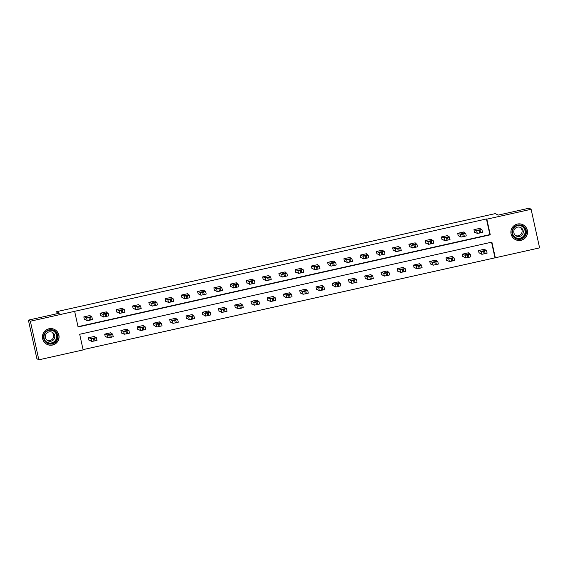 <?xml version="1.0" encoding="UTF-8"?>
<svg xmlns="http://www.w3.org/2000/svg" width="568" height="568" viewBox="0 0 568 568"><rect width="100%" height="100%" fill="white"/><g stroke="black" fill="none" stroke-linecap="round" stroke-linejoin="round"><path stroke-width="0.85" d="M48.962 328.773A8.342 8.314 -60.8 0 1 58.987 338.102A8.342 8.314 -60.8 0 1 46.682 344.194A8.342 8.314 -60.8 0 1 48.962 328.773M522.439 224.495A8.342 8.314 119.2 0 0 522.432 224.495L523.185 224.914A8.293 8.264 119.2 0 0 516.525 224.303M517.42 224.048A8.342 8.314 -60.8 0 1 527.438 233.384A8.342 8.314 -60.8 0 1 515.14 239.469A8.342 8.314 -60.8 0 1 517.42 224.048M539.6 247.875L495.317 257.773L491.881 242.124L79.69 334.268L83.127 349.916L38.844 359.821L30.36 321.218L74.642 311.321L78.086 326.969L490.269 234.825L486.833 219.177L531.115 209.28L539.6 247.875M83.063 349.625L495.317 257.773M30.36 321.218L28.4 320.125L36.885 358.72L38.844 359.821M28.4 320.125L59.448 313.181L56.708 311.654L57.155 313.699M56.708 311.654L495.36 213.589L498.108 215.123L529.156 208.179L531.115 209.28M494.927 257.553L491.547 242.202M484.873 249.622L484.774 249.153L478.519 250.552L479.094 253.158L479.612 253.044M468.621 253.25L468.515 252.788L462.267 254.187L462.842 256.793L463.36 256.679M452.362 256.885L452.263 256.424L446.008 257.822L446.583 260.428L447.108 260.307M436.11 260.52L436.011 260.052L429.756 261.45L430.331 264.063L430.849 263.942M419.858 264.156L419.752 263.687L413.504 265.086L414.079 267.691L414.597 267.578M403.6 267.784L403.5 267.322L397.245 268.721L397.82 271.326L398.345 271.213M387.348 271.419L387.248 270.957L380.993 272.356L381.568 274.962L382.086 274.848M371.096 275.054L370.989 274.592L364.741 275.984L365.316 278.597L365.835 278.476M354.837 278.689L354.737 278.221L348.489 279.619L349.057 282.225L349.583 282.111M338.585 282.324L338.485 281.856L332.23 283.254L332.805 285.86L333.324 285.747M322.333 285.952L322.226 285.491L315.978 286.89L316.553 289.495L317.072 289.382M306.074 289.588L305.974 289.126L299.726 290.518L300.294 293.131L300.82 293.01M289.822 293.223L289.723 292.754L283.467 294.153L284.043 296.766L284.561 296.645M273.57 296.858L273.464 296.389L267.216 297.788L267.791 300.394L268.309 300.28M257.311 300.486L257.212 300.025L250.964 301.423L251.532 304.029L252.057 303.916M241.059 304.121L240.96 303.66L234.705 305.059L235.28 307.664L235.798 307.551M224.807 307.757L224.701 307.295L218.453 308.687L219.028 311.299L219.546 311.179M208.555 311.392L208.449 310.923L202.201 312.322L202.769 314.928L203.294 314.814M192.296 315.02L192.197 314.558L185.942 315.957L186.517 318.563L187.035 318.449M176.044 318.655L175.938 318.194L169.69 319.592L170.265 322.198L170.783 322.084M159.793 322.29L159.686 321.829L153.438 323.22L154.006 325.833L154.531 325.712M143.534 325.925L143.434 325.457L137.179 326.856L137.754 329.468L138.272 329.348M127.282 329.561L127.182 329.092L120.927 330.491L121.502 333.096L122.021 332.983M111.03 333.189L110.923 332.727L104.675 334.126L105.243 336.732L105.769 336.618M94.771 336.824L94.671 336.363L88.416 337.761L88.991 340.367L89.517 340.246M78.022 326.678L489.879 234.605L486.442 218.957L74.642 311.321M480.287 228.755L480.187 228.293L473.932 229.685L474.507 232.298L475.025 232.177M464.035 232.39L463.928 231.921L457.68 233.32L458.248 235.933L458.774 235.812M447.776 236.025L447.676 235.557L441.421 236.955L441.996 239.561L442.515 239.447M431.524 239.653L431.424 239.192L425.169 240.591L425.744 243.196L426.263 243.083M415.272 243.289L415.165 242.827L408.917 244.226L409.485 246.831L410.011 246.711M399.013 246.924L398.913 246.455L392.658 247.854L393.233 250.467L393.759 250.346M382.761 250.559L382.662 250.09L376.406 251.489L376.982 254.095L377.5 253.981M366.509 254.187L366.403 253.726L360.155 255.124L360.73 257.73L361.248 257.616M350.25 257.822L350.151 257.361L343.896 258.76L344.471 261.365L344.996 261.252M333.998 261.457L333.899 260.996L327.644 262.388L328.219 265L328.737 264.88M317.746 265.093L317.64 264.624L311.392 266.023L311.967 268.636L312.485 268.515M301.487 268.728L301.388 268.259L295.133 269.658L295.708 272.264L296.233 272.15M285.235 272.356L285.136 271.894L278.881 273.293L279.456 275.899L279.974 275.785M268.983 275.991L268.877 275.53L262.629 276.928L263.204 279.534L263.722 279.413M252.724 279.626L252.625 279.158L246.377 280.556L246.945 283.169L247.47 283.049M236.473 283.262L236.373 282.793L230.118 284.192L230.693 286.797L231.211 286.684M220.221 286.89L220.114 286.428L213.866 287.827L214.441 290.433L214.96 290.319M203.962 290.525L203.862 290.063L197.614 291.462L198.182 294.068L198.708 293.954M187.71 294.16L187.61 293.699L181.355 295.09L181.93 297.703L182.449 297.582M171.458 297.795L171.351 297.327L165.103 298.725L165.678 301.331L166.197 301.217M155.199 301.43L155.099 300.962L148.851 302.361L149.419 304.966L149.945 304.853M138.947 305.059L138.848 304.597L132.593 305.996L133.168 308.601L133.686 308.488M122.695 308.694L122.589 308.232L116.341 309.631L116.916 312.237L117.434 312.116M106.443 312.329L106.337 311.86L100.089 313.259L100.657 315.872L101.182 315.751M90.184 315.964L90.085 315.496L83.83 316.894L84.405 319.5L84.923 319.386M486.442 218.957L486.833 219.177M489.879 234.605L490.269 234.825M45.901 343.697A8.342 8.314 -60.8 0 1 45.894 343.69L46.647 344.109A8.293 8.264 119.2 0 0 58.866 338.059A8.293 8.264 119.2 0 0 48.074 329.021M479.662 228.407L481.941 229.678L478.966 230.466L476.73 230.842L474.45 229.571M474.401 231.829L477.305 233.448L476.73 230.842M480.72 229.728L477.006 230.267L480.72 229.742M482.516 232.291L481.941 229.685L482.516 232.291L477.305 233.448M478.987 252.696L481.891 254.315L487.103 253.158L486.527 250.538L484.248 249.274M487.103 253.158L486.527 250.545L481.316 251.709L479.037 250.438M485.306 250.594L481.593 251.12L485.306 250.594M513.827 237.034A7.221 7.192 -60.8 0 1 514.288 226.838A7.221 7.192 -60.8 0 1 524.463 227.271A7.221 7.192 -60.8 0 1 524.001 237.459A7.221 7.192 -60.8 0 1 513.827 237.034M524.03 227.612A6.688 6.66 119.2 0 0 513.884 227.995A6.688 6.66 119.2 0 0 515.843 237.964A6.688 6.66 119.2 0 0 524.03 227.612M520.238 227.363A4.757 4.743 -60.8 0 1 515.645 235.592M515.027 235.031A4.757 4.743 -60.8 0 1 520.856 227.654A4.757 4.743 -60.8 0 1 522.255 234.754A4.757 4.743 -60.8 0 1 515.027 235.031M511.086 234.037A8.293 8.264 119.2 0 0 525.62 237.282A8.293 8.264 119.2 0 0 523.185 224.914M49.139 329.83A7.221 7.192 -60.8 0 1 57.723 335.305A7.221 7.192 -60.8 0 1 52.242 343.917A7.221 7.192 -60.8 0 1 43.658 338.443A7.221 7.192 -60.8 0 1 49.139 329.83M52.086 343.37A6.688 6.66 119.2 0 0 53.91 331.016A6.688 6.66 119.2 0 0 44.055 335.894A6.688 6.66 119.2 0 0 52.086 343.37M51.787 332.088A4.757 4.743 -60.8 0 1 47.194 340.317M49.061 331.889A4.757 4.743 -60.8 0 1 54.776 337.214A4.757 4.743 -60.8 0 1 47.755 340.686A4.757 4.743 -60.8 0 1 49.061 331.889M42.635 338.762A8.293 8.264 119.2 0 0 46.647 344.109M463.41 232.042L465.682 233.313L462.714 234.101L460.478 234.477L458.198 233.207M458.149 235.464L461.046 237.083L460.478 234.477M464.461 233.363L460.747 233.895L464.468 233.377M465.689 233.327L466.264 235.926L461.046 237.083M447.151 235.677L449.43 236.948L446.462 237.729L444.219 238.113L441.947 236.842M441.897 239.1L444.794 240.718L444.219 238.113M448.209 236.998L444.495 237.53L448.209 237.012M450.012 239.561L449.437 236.948L450.012 239.561L444.794 240.718M462.735 256.331L465.632 257.95L468.92 257.339L470.851 256.786L470.269 254.173L470.851 256.786M467.996 252.902L470.269 254.173L467.301 254.961L465.064 255.337L462.785 254.066M469.054 254.23L465.334 254.755L469.054 254.237M446.483 259.959L449.38 261.578L454.599 260.421L454.017 257.822M451.745 256.537L454.017 257.808L451.049 258.596L448.805 258.972L446.533 257.702M452.795 257.858L449.082 258.39L452.795 257.858M454.024 257.815L454.599 260.421M430.899 239.305L433.178 240.576L430.203 241.364L427.967 241.741L425.688 240.47M425.638 242.735L428.542 244.354L427.967 241.741M431.957 240.633L428.244 241.166L431.957 240.64M433.753 243.196L433.178 240.584L433.753 243.196L428.542 244.354M414.647 242.941L416.919 244.212L413.951 245L411.715 245.376L409.436 244.105M409.386 246.363L412.283 247.982L411.715 245.376M415.698 244.261L411.985 244.794L415.705 244.275M416.926 244.226L417.501 246.824L412.283 247.982M398.395 246.576L400.674 247.854L397.699 248.635L395.456 249.011L393.184 247.74M393.134 249.998L396.031 251.617L395.456 249.011M399.446 247.896L395.733 248.429L399.453 247.911M400.667 247.861L401.249 250.46L396.031 251.617M430.225 263.595L433.128 265.213L438.34 264.056L437.765 261.457L435.486 260.172M437.765 261.443L432.553 262.608L430.274 261.337M436.543 261.493L432.83 262.026L436.543 261.493M413.973 267.23L416.869 268.849L422.088 267.691L421.506 265.079L419.234 263.808M422.088 267.691L421.513 265.079L416.301 266.243L414.022 264.972M420.292 265.128L416.571 265.661L420.292 265.142M397.721 270.865L400.618 272.484L405.836 271.326L405.261 268.721M402.982 267.436L405.254 268.707L402.286 269.495L400.042 269.871L397.77 268.6M404.033 268.763L400.319 269.289L404.033 268.763M405.261 268.714L405.836 271.326M382.136 250.211L384.415 251.482L382.484 252.036L379.204 252.646L376.925 251.375M376.875 253.633L379.779 255.252L379.204 252.646M383.194 251.532L379.481 252.064L383.194 251.546M384.99 254.095L384.415 251.489L384.99 254.095L379.779 255.252M381.469 274.5L384.366 276.112L389.577 274.955L389.002 272.342L389.577 274.955M386.723 271.071L389.002 272.342L386.034 273.13L383.79 273.506L381.519 272.235M387.781 272.391L384.067 272.924L387.781 272.391M365.884 253.839L368.156 255.11L365.188 255.898L362.952 256.274L360.673 255.004M360.623 257.269L363.52 258.887L362.952 256.274M366.942 255.167L363.222 255.692L366.942 255.174M368.163 255.124L368.738 257.73L363.52 258.887M365.21 278.128L368.107 279.747L373.325 278.59L372.743 275.977L373.325 278.59M370.471 274.706L372.743 275.977L369.775 276.765L367.539 277.141L365.26 275.87M371.529 276.027L367.808 276.559L371.529 276.041M349.632 257.474L351.904 258.745L348.937 259.533L346.693 259.91L344.421 258.639M344.371 260.904L347.268 262.522L346.693 259.91M350.683 258.802L346.977 259.335L350.69 258.809M352.487 261.358L351.911 258.752L352.487 261.358L347.268 262.522M348.958 281.764L351.855 283.382L357.073 282.225L356.491 279.612L354.219 278.341M357.073 282.225L356.498 279.619L351.28 280.777L349.008 279.506M355.27 279.662L351.556 280.194L355.27 279.662M333.373 261.11L335.652 262.38L332.685 263.169L330.441 263.545L328.162 262.274M328.112 264.532L331.016 266.151L330.441 263.545M334.431 262.43L330.718 262.97L334.431 262.444M336.228 264.993L335.66 262.388L336.228 264.993L331.016 266.151M332.706 285.399L335.603 287.017L340.814 285.86L340.239 283.24L340.814 285.86M337.96 281.976L340.239 283.24L337.271 284.028L335.028 284.405L332.756 283.141M339.018 283.297L335.305 283.822L339.018 283.297M317.121 264.745L319.401 266.023L317.469 266.57L314.189 267.18L311.91 265.909M311.86 268.167L314.757 269.786L314.189 267.18M318.179 266.065L314.459 266.598L318.179 266.08M319.976 268.629L319.401 266.023L319.976 268.629L314.757 269.786M316.447 289.034L319.344 290.653L322.631 290.042L324.562 289.488L323.98 286.875L324.562 289.488M321.708 285.605L323.98 286.875L321.012 287.664L318.776 288.04L316.497 286.769M322.766 286.932L319.046 287.458L322.766 286.932M300.87 268.38L303.142 269.651L300.174 270.432L297.93 270.815L295.658 269.544M295.608 271.802L298.505 273.421L297.93 270.815M301.92 269.701L298.214 270.233L301.928 269.708M303.724 272.264L303.149 269.651L303.724 272.264L298.505 273.421M300.195 292.662L303.092 294.281L308.31 293.123L307.728 290.511L305.456 289.24M308.31 293.123L307.735 290.518L302.517 291.675L300.245 290.404M306.507 290.56L302.794 291.093L306.507 290.56M284.611 272.008L286.897 273.286L283.922 274.067L281.678 274.443L279.406 273.173M279.357 275.437L282.253 277.056L281.678 274.443M285.668 273.336L281.955 273.868L285.668 273.343M286.89 273.293L287.465 275.892L282.253 277.056M283.943 296.297L286.84 297.916L292.051 296.759L291.476 294.146L292.051 296.759M289.197 292.875L291.476 294.146L288.509 294.934L286.265 295.31L283.993 294.039M290.255 294.196L286.542 294.728L290.255 294.21M268.359 275.643L270.638 276.921L267.663 277.702L265.426 278.079L263.147 276.808M263.098 279.065L265.994 280.684L265.426 278.079M269.417 276.964L265.696 277.496L269.417 276.978M271.213 279.527L270.638 276.921L271.213 279.527L265.994 280.684M267.684 299.932L270.581 301.551L275.799 300.394L275.224 297.795M272.945 296.51L275.217 297.781L273.293 298.335L270.013 298.945L267.734 297.675M274.003 297.831L270.283 298.363L274.003 297.831M275.224 297.781L275.799 300.394M252.107 279.279L254.379 280.549L251.411 281.337L249.167 281.714L246.895 280.443M246.846 282.701L249.742 284.32L249.167 281.714M253.158 280.599L249.444 281.132L253.165 280.613M254.961 283.162L254.386 280.556L254.961 283.162L249.742 284.32M251.432 303.568L254.329 305.186L259.548 304.029L258.965 301.409L256.693 300.138M259.548 304.029L258.972 301.416L253.754 302.574L251.482 301.303M257.744 301.466L254.031 301.991L257.751 301.473M235.848 282.914L238.127 284.185L236.196 284.738L232.916 285.349L230.644 284.078M230.594 286.336L233.491 287.955L232.916 285.349M236.906 284.234L233.192 284.767L236.906 284.248M238.127 284.199L238.702 286.797L233.491 287.955M235.18 307.196L238.077 308.814L243.289 307.657L242.714 305.044L243.289 307.657M240.434 303.774L242.714 305.044L239.746 305.832L237.502 306.209L235.23 304.938M241.492 305.094L237.779 305.627L241.492 305.108M219.596 286.542L221.875 287.82L218.9 288.601L216.664 288.977L214.384 287.706M214.335 289.971L217.232 291.59L216.664 288.977M220.654 287.869L216.933 288.395L220.654 287.877M222.45 290.433L221.875 287.82L222.45 290.433L217.232 291.59M218.921 310.831L221.825 312.45L227.037 311.292L226.462 308.694M224.182 307.409L226.462 308.68L223.487 309.468L221.25 309.844L218.971 308.573M225.24 308.729L221.52 309.262L225.24 308.729M226.462 308.687L227.037 311.292M203.344 290.177L205.616 291.448L202.648 292.236L200.405 292.612L198.133 291.341M198.083 293.606L200.98 295.218L200.405 292.612M204.395 291.498L200.681 292.03L204.402 291.512M206.198 294.061L205.623 291.455L206.198 294.061L200.98 295.218M202.669 314.466L205.566 316.085L210.785 314.928L210.203 312.315L210.785 314.928M207.931 311.044L210.203 312.315L208.279 312.869L204.991 313.479L202.719 312.208M208.981 312.364L205.268 312.897L208.981 312.364M187.085 293.812L189.364 295.083L186.396 295.871L184.153 296.248L181.881 294.977M181.831 297.234L184.728 298.853L184.153 296.248M188.143 295.133L184.43 295.672L188.143 295.147M189.364 295.097L189.939 297.696L184.728 298.853M186.418 318.101L189.314 319.72L194.526 318.563L193.951 315.964L191.672 314.672M193.951 315.943L188.739 317.107L186.467 315.844M192.729 316L189.016 316.525L192.729 316.007M170.833 297.447L173.105 298.718L171.181 299.272L167.901 299.883L165.622 298.612M165.572 300.87L168.469 302.488L167.901 299.883M171.891 298.768L168.171 299.3L171.891 298.782M173.687 301.331L173.112 298.725L173.687 301.331L168.469 302.488M170.159 321.736L173.062 323.355L178.274 322.191L177.699 319.592M175.42 318.307L177.699 319.578L174.724 320.366L172.487 320.743L170.208 319.472M176.478 319.635L172.757 320.16L176.478 319.635M177.699 319.585L178.274 322.191M154.581 301.083L156.86 302.353L153.885 303.135L151.642 303.518L149.37 302.247M149.32 304.505L152.217 306.124L151.642 303.518M155.632 302.403L151.926 302.936L155.639 302.41M157.435 304.966L156.86 302.353L157.435 304.966L152.217 306.124M153.907 325.365L156.803 326.983L162.022 325.826L161.44 323.213L162.022 325.826M159.168 321.942L161.44 323.213L158.472 324.001L156.228 324.378L153.956 323.107M160.219 323.263L156.505 323.796L160.219 323.263M138.322 304.711L140.601 305.982L137.633 306.77L135.39 307.146L133.118 305.875M133.068 308.14L135.965 309.759L135.39 307.146M139.38 306.038L135.667 306.571L139.38 306.046M140.601 305.996L141.176 308.594L135.965 309.759M137.655 329L140.552 330.619L145.763 329.461L145.188 326.849L145.763 329.461M142.909 325.578L145.188 326.849L142.22 327.637L139.976 328.013L137.704 326.742M143.967 326.898L140.253 327.431L143.967 326.912M122.07 308.346L124.349 309.617L121.374 310.405L119.138 310.781L116.859 309.51M116.809 311.768L119.713 313.387L119.138 310.781M123.128 309.666L119.408 310.199L123.128 309.681M124.924 312.23L124.349 309.624L124.924 312.23L119.713 313.387M121.396 332.635L124.3 334.254L129.511 333.096L128.936 330.498M126.657 329.213L128.936 330.484L125.961 331.265L123.725 331.648L121.445 330.377M127.715 330.533L124.001 331.066L127.715 330.533M128.936 330.484L129.511 333.096M105.818 311.981L108.09 313.252L105.123 314.04L102.879 314.416L100.607 313.145M100.557 315.403L103.454 317.022L102.879 314.416M106.869 313.302L103.156 313.834L106.876 313.316M108.673 315.865L108.097 313.259L108.673 315.865L103.454 317.022M105.144 336.27L108.041 337.889L113.259 336.732L112.677 334.112L113.259 336.732M110.405 332.841L112.677 334.112L109.709 334.9L107.473 335.276L105.194 334.005M111.456 334.169L107.742 334.694L111.456 334.169M89.559 315.616L91.838 316.887L89.907 317.441L86.627 318.052L84.355 316.781M84.305 319.038L87.202 320.657L86.627 318.052M90.617 316.937L86.904 317.469L90.617 316.951M91.838 316.901L92.414 319.5L87.202 320.657M88.892 339.898L91.789 341.517L97.007 340.36L96.425 337.747L97.007 340.36M94.153 336.476L96.425 337.747L93.457 338.535L91.214 338.911L88.942 337.64M95.204 337.797L91.491 338.329L95.204 337.811M480.585 232.837L480.01 230.232M479.541 233.072L478.966 230.466M481.316 251.709L481.891 254.315M483.553 251.326L484.128 253.939M484.596 251.091L485.171 253.704M522.155 226.185A6.688 6.66 -60.8 0 1 523.994 235.947A6.688 6.66 -60.8 0 1 515.645 237.85M513.543 235.834A6.468 6.447 119.2 0 0 523.007 236.636A6.468 6.447 119.2 0 0 519.337 225.453M53.704 330.903A6.688 6.66 -60.8 0 1 51.674 343.143A6.688 6.66 -60.8 0 1 47.187 342.568M45.092 340.551A6.468 6.447 119.2 0 0 56.644 336.228A6.468 6.447 119.2 0 0 50.886 330.171M464.333 236.473L463.758 233.867M463.289 236.707L462.714 234.101M448.074 240.108L447.506 237.495M447.037 240.342L446.462 237.729M465.064 255.337L465.632 257.95M467.301 254.961L467.876 257.567M468.344 254.727L468.92 257.339M448.805 258.972L449.38 261.578M451.049 258.596L451.624 261.202M452.092 258.362L452.66 260.968M431.822 243.743L431.247 241.13M430.778 243.97L430.203 241.364M415.57 247.371L414.995 244.765M414.526 247.605L413.951 245M399.311 251.006L398.743 248.401M398.274 251.241L397.699 248.635M432.553 262.608L433.128 265.213M434.797 262.231L435.365 264.837M435.834 261.997L436.409 264.603M416.301 266.243L416.869 268.849M418.538 265.859L419.113 268.472M419.582 265.632L420.157 268.238M400.042 269.871L400.618 272.484M402.286 269.495L402.861 272.1M403.33 269.26L403.898 271.873M383.059 254.641L382.484 252.036M382.015 254.876L381.44 252.263M383.79 273.506L384.366 276.112M386.034 273.13L386.602 275.736M387.071 272.896L387.646 275.501M366.807 258.277L366.232 255.664M365.764 258.504L365.188 255.898M367.539 277.141L368.107 279.747M369.775 276.765L370.35 279.371M370.819 276.531L371.394 279.136M350.548 261.905L349.98 259.299M349.512 262.139L348.937 259.533M351.28 280.777L351.855 283.382M353.523 280.393L354.098 283.006M354.567 280.166L355.135 282.772M334.296 265.54L333.721 262.934M333.253 265.774L332.685 263.169M335.028 284.405L335.603 287.017M337.271 284.028L337.839 286.641M338.308 283.794L338.883 286.407M318.044 269.175L317.469 266.57M317.001 269.409L316.426 266.797M318.776 288.04L319.344 290.653M321.012 287.664L321.587 290.269M322.056 287.429L322.631 290.042M301.786 272.81L301.217 270.198M300.749 273.045L300.174 270.432M302.517 291.675L303.092 294.281M304.76 291.299L305.335 293.904M305.804 291.064L306.372 293.67M285.534 276.446L284.959 273.833M284.49 276.673L283.922 274.067M286.265 295.31L286.84 297.916M288.509 294.934L289.076 297.54M289.545 294.7L290.12 297.305M269.282 280.074L268.707 277.468M268.238 280.308L267.663 277.702M270.013 298.945L270.581 301.551M272.249 298.562L272.825 301.175M273.293 298.335L273.868 300.941M253.023 283.709L252.455 281.103M251.986 283.943L251.411 281.337M253.754 302.574L254.329 305.186M255.998 302.197L256.573 304.803M257.041 301.963L257.616 304.576M236.771 287.344L236.196 284.738M235.727 287.578L235.159 284.966M237.502 306.209L238.077 308.814M239.746 305.832L240.314 308.438M240.782 305.598L241.357 308.204M220.519 290.979L219.944 288.366M219.475 291.206L218.9 288.601M221.25 309.844L221.825 312.45M223.487 309.468L224.062 312.073M224.53 309.233L225.106 311.839M204.26 294.607L203.692 292.002M203.223 294.842L202.648 292.236M204.991 313.479L205.566 316.085M207.235 313.096L207.81 315.709M208.279 312.869L208.854 315.474M188.008 298.243L187.433 295.637M186.964 298.477L186.396 295.871M188.739 317.107L189.314 319.72M190.983 316.731L191.551 319.344M192.019 316.497L192.595 319.109M171.756 301.878L171.181 299.272M170.712 302.112L170.137 299.499M172.487 320.743L173.062 323.355M174.724 320.366L175.299 322.972M175.768 320.132L176.343 322.738M155.504 305.513L154.929 302.9M154.46 305.747L153.885 303.135M156.228 324.378L156.803 326.983M158.472 324.001L159.047 326.607M159.516 323.767L160.091 326.373M139.245 309.148L138.67 306.535M138.202 309.375L137.633 306.77M139.976 328.013L140.552 330.619M142.22 327.637L142.795 330.242M143.257 327.402L143.832 330.008M122.993 312.776L122.418 310.171M121.95 313.011L121.374 310.405M123.725 331.648L124.3 334.254M125.961 331.265L126.536 333.877M127.005 331.03L127.58 333.643M106.741 316.411L106.166 313.806M105.698 316.646L105.123 314.04M107.473 335.276L108.041 337.889M109.709 334.9L110.284 337.506M110.753 334.666L111.328 337.278M90.482 320.047L89.907 317.441M89.439 320.281L88.871 317.668M91.214 338.911L91.789 341.517M93.457 338.535L94.032 341.141M94.501 338.301L95.069 340.906M515.105 239.391L514.345 238.965M54.734 329.632L53.974 329.213M466.264 235.926L465.689 233.32M417.501 246.824L416.926 244.219M401.249 250.46L400.674 247.854M437.772 261.45L438.34 264.056M368.738 257.73L368.163 255.117M287.465 275.892L286.897 273.286M238.702 286.797L238.134 284.192M189.939 297.696L189.371 295.09M193.958 315.95L194.526 318.563M141.176 308.594L140.608 305.989M92.414 319.5L91.846 316.887"/></g></svg>
